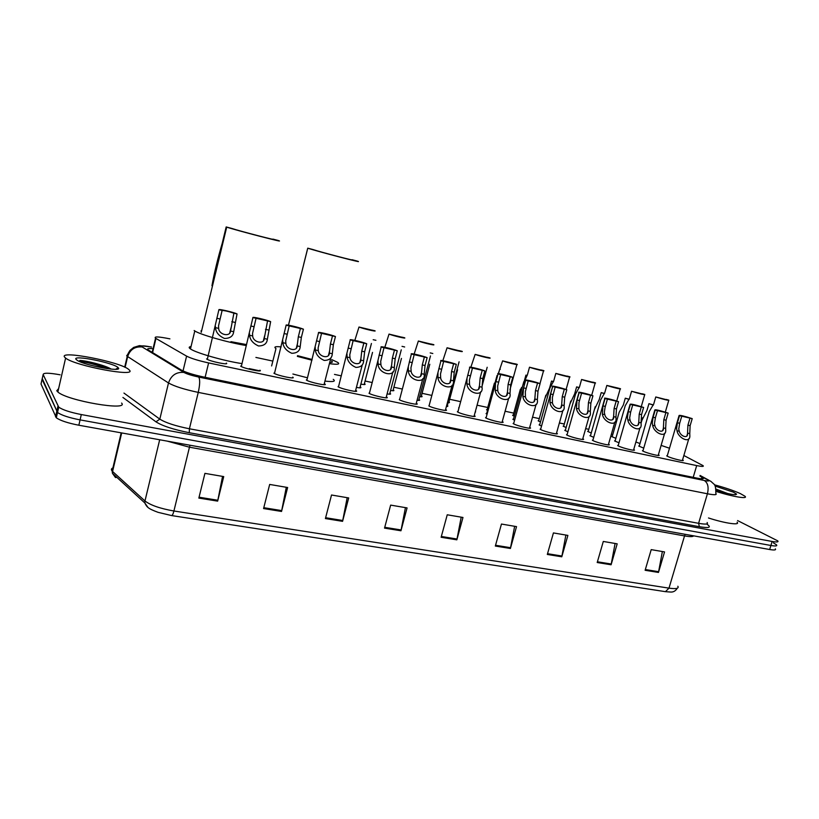 <?xml version="1.0" encoding="UTF-8"?>
<svg xmlns="http://www.w3.org/2000/svg" width="819" height="819" viewBox="0 0 819 819"><rect width="100%" height="100%" fill="white"/><g stroke="black" fill="none" stroke-linecap="round" stroke-linejoin="round"><path stroke-width="1.23" d="M658.394 454.719L658.865 455.026C661.291 456.705 648.064 453.562 643.55 451.382L642.434 450.757L643.11 450.317M633.722 449.477L634.193 449.774C636.721 451.515 623.136 448.31 618.683 446.12L617.659 445.536L618.345 445.075M608.537 444.123L609.008 444.42C611.639 446.222 597.665 442.956 593.284 440.745L592.352 440.212L593.048 439.721M582.811 438.656L583.292 438.953C586.035 440.817 571.652 437.479 567.342 435.258L566.513 434.766L567.219 434.254M556.869 433.896L557.022 433.364C559.879 435.288 545.065 431.889 540.847 429.647L540.11 429.207L540.816 428.675M530.036 428.204L530.19 427.661C533.159 429.647 517.884 426.177 513.769 423.914L513.124 423.525L513.851 422.962M502.61 422.399L502.764 421.826C505.855 423.884 490.1 420.331 486.097 418.059L485.544 417.721L486.281 417.137M474.58 416.462L474.744 415.868C477.948 417.987 461.691 414.353 457.811 412.07L457.35 411.783L458.087 411.179M445.587 409.459L446.089 409.766C449.426 411.957 432.637 408.241 428.88 405.948L429.269 405.077M416.287 403.224L416.799 403.542C420.27 405.794 402.897 401.996 399.293 399.692L399.774 398.853M386.322 396.846L386.834 397.164C390.438 399.488 372.471 395.597 369.021 393.284L369.604 392.475M355.661 390.325L356.183 390.643C359.92 393.038 341.318 389.045 338.052 386.732L338.728 385.944M324.293 383.65L324.815 383.968C328.695 386.435 309.418 382.34 306.337 380.026L307.115 379.269M292.526 377.866L292.721 377.139C296.662 379.647 277.006 375.532 273.935 373.188L273.874 373.147M259.654 370.894L259.93 370.198C263.585 372.645 243.857 368.55 240.755 366.206L240.622 366.113M225.993 363.749L226.341 363.093C229.699 365.469 209.889 361.394 206.757 359.06L206.562 358.906M682.565 459.858L683.036 460.155C685.36 461.783 672.491 458.701 667.915 456.531L666.697 455.866L667.372 455.446M619 442.792L614.578 440.919L615.243 440.499M593.724 437.346L589.936 435.688L590.612 435.237M567.915 431.777L564.782 430.354L565.458 429.883M541.543 426.064L539.097 424.897L539.782 424.406M514.608 420.208L512.858 419.328L513.554 418.816M487.08 414.209L486.066 413.646L486.773 413.104M475.614 411.834L475.102 412.397M447.317 405.579L447.809 405.876L446.406 406.408M418.898 399.488L419.4 399.785C420.147 400.389 419.379 400.532 417.086 400.245M389.854 393.263L390.356 393.56C391.195 394.256 390.11 394.369 387.09 393.908M360.155 386.896L360.667 387.203C361.578 387.981 360.165 388.052 356.419 387.407M643.744 448.126L638.728 446.048L639.383 445.638M487.53 410.329L486.558 409.787L487.233 409.295M476.433 408.036L476.156 408.548M591.257 432.985L587.653 431.408L588.298 430.999M448.955 401.914L449.426 402.201L448.095 402.692M615.868 438.329L611.67 436.547L612.315 436.158M514.281 416.206L512.612 415.366L513.288 414.895M566.124 427.518L563.144 426.167L563.8 425.737M540.479 421.928L538.144 420.823L538.8 420.372M421.365 395.956L421.846 396.253C422.532 396.805 421.805 396.939 419.656 396.662M393.181 389.875L393.663 390.172C394.441 390.806 393.417 390.909 390.591 390.468M364.383 383.661L364.885 383.957C365.724 384.674 364.394 384.735 360.872 384.131M639.987 443.56L635.892 441.984M669.492 448.228L661.128 445.393M169.912 338.861C158.487 336.558 153.696 336.353 155.538 338.237L186.599 356.132C191.032 358.405 198.372 360.667 208.62 362.93L696.693 465.591C702.047 466.676 704.156 466.687 703.04 465.622L683.855 455.497M612.786 434.49L611.384 434.183M588.779 429.31L585.657 428.634M564.291 424.017L559.387 422.962M539.291 418.622L532.534 417.158M513.779 413.114L505.108 411.24M487.735 407.483L477.067 405.19M460.667 401.648L449.662 399.273M431.848 395.423L422.072 393.315M402.364 389.056L393.878 387.223M372.195 382.545L365.079 381.009M341.318 375.87L334.5 374.406M272.84 361.087L255.897 357.432M458.681 407.831L459.152 407.268M459.95 404.105L460.145 403.593M737.571 520.567L777.794 540.888C778.695 542.076 776.811 542.27 772.143 541.461L81.316 414.557C70.219 412.366 62.694 409.899 58.743 407.156L43.151 374.559C43.366 372.717 49.017 372.799 60.135 374.805M773.392 542.823L776.566 544.87C777.456 546.078 775.573 546.283 770.904 545.485L80.078 419.891C68.991 417.721 61.466 415.243 57.525 412.469L42.24 378.562M259.869 370.853L249.181 368.601M153.051 348.71C148.229 348.249 146.632 348.659 148.249 349.948L181.347 370.055C185.759 372.42 193.1 374.723 203.388 376.945L696.764 478.081C702.108 479.125 704.227 479.084 703.122 477.968L699.917 476.095M776.566 544.87C777.456 546.078 775.573 546.283 770.904 545.485L80.078 419.891C68.991 417.721 61.466 415.243 57.525 412.469L42.076 379.289L43.151 374.559M665.448 591.666L171.621 515.571L158.077 512.336C147.86 508.558 146.908 507.145 144.82 502.948L144.973 500.972C150.501 505.231 160.155 508.568 173.915 510.995L668.99 588.144L665.448 591.666L670.444 592.035C673.29 592.291 675.562 591.021 677.262 588.237M147.881 507.319L144.82 502.948L112.449 473.321L115.469 477.518L114.65 475.337M775.347 548.853C776.228 550.081 774.334 550.307 769.665 549.518L78.839 425.225C67.752 423.065 60.248 420.577 56.306 417.772L41.011 384.009L42.076 379.289M325.409 518.56L331.521 495.004L348.689 497.942L342.567 521.334L325.409 518.56M263.575 508.558L269.676 484.438L287.633 487.51L281.531 511.455L263.575 508.558M198.843 498.085L204.924 473.372L223.73 476.586L217.649 501.126L198.843 498.085M495.331 546.048L501.453 524.047L516.523 526.617L510.411 548.484L495.331 546.048M547.317 554.453L553.429 532.923L567.884 535.401L561.783 556.797L547.317 554.453M597.205 562.52L603.306 541.451L617.188 543.826L611.097 564.772L597.205 562.52M645.126 570.28L651.207 549.631L664.547 551.914L658.476 572.44L645.126 570.28M384.531 528.122L390.653 505.108L407.074 507.913L400.952 530.773L384.531 528.122M441.124 537.274L447.246 514.782L462.97 517.465L456.848 539.823L441.124 537.274M115.029 475.685L115.571 477.201L115.776 476.361M461.199 517.168L456.848 539.823M405.436 507.637L400.952 530.773M662.366 551.545L658.476 572.44M615.089 543.468L611.097 564.772M565.888 535.053L561.783 556.797M514.639 526.3L510.411 548.484M222.563 476.382L217.649 501.126M286.292 487.274L281.531 511.455M347.184 497.686L342.567 521.334M714.383 484.797C724.774 487.581 733.404 490.499 740.294 493.56L744.942 496.232C748.658 499.344 732.698 496.734 716.144 491.431M715.1 486.077L733.404 492.158L736.578 494.133C735.718 495.475 728.91 494.195 716.144 490.284M727.671 493.529L716.031 489.107M737.09 522.174C740.652 525.614 724.887 523.351 708.486 517.966M724.723 492.803L716.093 489.547M307.739 248.167L307.77 248.177C316.298 251.136 368.007 264.598 357.053 261.026L352.037 259.715C360.708 262.551 319.594 251.842 312.827 249.498L307.739 248.167L303.736 264.107M271.621 365.95L275.972 348.577C273.536 346.867 275.256 346.304 281.132 346.898M331.808 359.633L337.602 362.336C340.438 364.332 337.704 364.762 329.412 363.646M297.522 355.671L312.131 359.5M329.709 362.469C332.534 362.551 333.128 362.039 331.48 360.944M311.957 360.206L297.348 356.388M333.241 379.33C336.036 381.47 333.272 382.053 324.948 381.081M307.483 377.805L292.895 374.017M226.177 226.945L226.709 227.129C235.657 230.2 288.657 243.929 278.153 240.469L272.922 239.107C281.112 241.82 239.035 230.917 231.982 228.491L226.177 226.945L222.205 243.397C217.67 258.865 214.261 272.973 211.957 285.739M201.075 330.722L201.259 332.309L226.709 227.129M241.892 363.585C224.416 361.046 195.71 352.846 190.469 348.925L189.824 348.444C188.677 347.42 189.087 346.795 191.032 346.56M230.948 341.677L246.58 344.594M246.345 345.557C228.9 342.772 200.123 334.613 194.799 330.958L194.154 330.518M64.476 356.971C59.48 350.041 119.912 361.855 128.511 369.287L129.371 370.086C137.408 377.498 75.174 365.98 65.602 358.087L64.476 356.971M121.601 403.071C129.402 411.343 67.178 400.757 57.852 391.984L56.757 390.745L58.62 388.605M118.294 367.844C122.993 372.389 85.596 365.714 77.406 360.452L75.972 359.295C72.277 354.504 114.711 363.042 118.182 367.711L118.294 367.844M111.169 369.123L110.944 368.919C104.504 365.131 86.067 360.595 79.791 360.442C85.289 360.749 102.242 365.018 110.278 369.031M106.961 368.622C95.659 364.486 86.425 362.08 79.259 361.394M653.367 405.088L648.924 403.685L646.949 410.473L641.891 420.352M648.924 403.685L653.429 404.924M629.156 399.437L625.296 398.198L623.331 405.057L619.164 412.285L618.386 415.008M625.296 398.198L629.217 399.262M604.442 393.663L601.207 392.608L599.232 399.539L594.399 409.551M601.207 392.608L604.514 393.478M579.217 387.766L576.617 386.896L574.641 393.908L569.932 403.982M576.617 386.896L579.289 387.561M553.47 381.736L551.535 381.07L549.549 388.155L544.963 398.29M551.535 381.07L553.531 381.541M524.303 380.989L525.921 375.122L527.17 375.563M521.57 387.428L519.481 392.485M525.921 375.122L527.211 375.43M498.812 372.604L499.774 369.062L500.307 369.246M494.41 383.128L493.458 386.548M499.774 369.062L500.327 369.185M430.21 352.907L432.811 353.511M402.016 346.355L404.668 346.98M373.188 339.721L375.911 340.294M666.216 399.437L668.806 400.143C667.997 400.491 663.656 399.437 655.773 396.969L666.164 399.621M655.773 396.969L653.746 403.951L649.303 411.445L648.505 414.219M642.209 393.775L644.788 394.461C643.939 394.83 639.537 393.765 631.562 391.267L642.157 393.949M631.562 391.267L629.524 398.321L625.235 405.753L624.395 408.661M617.71 388.001L606.838 385.432C611.824 387.223 622.491 389.793 620.27 388.667L617.71 388.001M606.838 385.432L604.801 392.567L600.665 399.938L599.795 402.979M592.7 382.104L595.239 382.76C597.553 383.916 586.568 381.296 581.592 379.484L592.659 382.268M581.592 379.484L579.565 386.701L575.583 394L574.682 397.174M567.168 376.085L569.696 376.72C572.102 377.917 560.78 375.225 555.825 373.413L567.127 376.238M555.825 373.413L553.787 380.712L549.969 387.94L549.037 391.257M541.093 369.942L543.611 370.557C546.109 371.795 534.428 369.031 529.504 367.209L541.052 370.086M529.504 367.209L527.467 374.59L522.85 385.196M514.455 363.667L516.973 364.26C519.574 365.55 507.514 362.704 502.62 360.872L514.414 363.79M497.082 375.399L486.547 413.933M502.62 360.872L498.351 373.382M487.244 357.248L489.793 357.852C492.291 359.121 479.944 356.214 475.143 354.402L487.213 357.36M475.143 354.402L470.925 367.014M459.428 350.696L462.039 351.31C464.373 352.549 451.74 349.58 447.072 347.778L459.398 350.798M447.072 347.778L442.884 360.524M430.999 344L433.671 344.625C435.831 345.833 422.911 342.792 418.366 341.021L430.978 344.082M418.366 341.021L414.209 353.9M401.934 337.141L404.668 337.786C406.644 338.964 393.437 335.851 389.015 334.101L401.914 337.213M389.015 334.101L384.889 347.133M372.205 330.139L375.01 330.794C376.781 331.93 363.278 328.757 358.988 327.027L372.195 330.19M358.988 327.027L354.893 340.213M687.54 433.108L687.919 425.153L689.987 418.12L681.654 416.165L679.504 415.704L677.436 422.768L676.596 428.521L677.016 430.763C678.183 438.329 690.642 444.082 689.813 435.309L689.762 433.609L687.54 433.108L687.54 433.65C688.124 438.974 680.548 436.414 679.248 431.255L677.016 430.763M681.746 416.226L679.668 423.28L678.767 429.013L679.248 431.255M679.504 415.704L679.094 415.499C679.862 415.038 684.234 416.083 692.209 418.632L690.13 425.655L689.762 433.609M692.209 418.632L689.987 418.12M663.41 427.723L663.82 419.686L665.888 412.571L657.422 410.606L655.2 410.114L653.122 417.26L652.252 423.065L652.661 425.317C653.777 433.159 666.646 438.708 665.704 429.719L665.663 428.224L663.4 428.112C664.055 433.558 656.234 431.163 654.944 425.829L652.661 425.317M657.483 410.636L655.405 417.772L654.473 423.566L654.944 425.829M655.2 410.114L654.852 409.93C655.64 409.459 660.073 410.514 668.161 413.093L666.082 420.198L665.663 428.224M668.161 413.093L665.888 412.571M638.769 422.215L639.219 414.107L641.297 406.92L630.374 404.402L628.296 411.629L627.405 417.495L627.794 419.758C628.869 427.887 642.168 433.2 641.103 424.017L641.072 422.727L638.759 422.461C639.496 428.02 631.408 425.808 630.118 420.28L627.794 419.758M632.708 404.944L630.63 412.152L629.668 417.997L630.118 420.28M630.374 404.402L630.098 404.258C630.917 403.767 635.421 404.832 643.611 407.452L641.533 414.629L641.072 422.727M643.611 407.452L641.297 406.92M613.605 416.595L614.107 408.405L616.185 401.136L605.026 398.577L602.948 405.876L602.395 414.086C603.429 422.512 617.178 427.559 615.98 418.181L615.96 417.117L613.605 416.687C614.424 422.358 606.05 420.342 604.78 414.619L602.395 414.086M607.411 399.119L605.067 407.381L604.34 412.315L604.78 414.619M605.026 398.577L604.821 398.454C602.528 397.205 613.38 399.764 618.54 401.679L616.461 408.937L615.96 417.117M618.54 401.679L616.185 401.136M587.909 410.851L588.451 402.59L590.54 395.239L579.146 392.618L577.057 400L576.453 408.292C577.436 417.045 591.666 421.785 590.325 412.213L590.315 411.384L587.909 410.851C588.748 416.605 580.139 414.701 578.89 408.835L576.453 408.292M581.572 393.171L578.972 402.559L578.89 408.835M579.146 392.618L578.992 392.536C576.607 391.236 587.807 393.857 592.946 395.792L590.868 403.132L590.315 411.384M592.946 395.792L590.54 395.239M561.66 404.985L562.244 396.642L564.332 389.209L552.692 386.527L550.603 394L549.958 402.375C550.88 411.455 565.622 415.857 564.117 406.122L564.117 405.538L561.66 404.985C562.428 410.78 553.624 408.845 552.436 402.928L549.958 402.375M555.18 387.1L552.426 397.276L552.436 402.928M552.692 386.527L552.61 386.486C550.122 385.145 561.67 387.827 566.799 389.772L564.711 397.205L564.117 405.538M566.799 389.772L564.332 389.209M528.204 380.896L525.337 391.738L525.419 396.887C526.525 402.846 535.524 404.832 534.827 398.996L535.472 390.571L537.561 383.046L525.665 380.313L513.605 423.832M537.991 391.134L537.346 399.887C539.015 409.787 523.75 405.763 522.88 396.324L523.576 387.868L525.665 380.313C523.054 378.91 534.981 381.664 540.079 383.63L537.991 391.134L535.472 390.571M540.079 383.63L537.561 383.046M507.422 392.864L508.108 384.357L510.206 376.75L498.044 373.955L495.495 383.425L495.198 390.141C496.017 399.959 511.844 403.572 509.991 393.509L507.422 392.864C508.026 398.751 498.822 396.724 497.788 390.714L495.198 390.141M500.644 374.559L497.665 386.005L497.788 390.714M498.044 373.955C495.526 372.573 507.76 375.389 512.776 377.344L510.687 384.94L509.991 393.437M512.776 377.344L510.206 376.75M479.391 386.609L480.139 378.02L482.237 370.321L469.799 367.455L467.004 378.173L466.902 383.814C467.588 393.796 483.824 397.348 482.022 387.192L479.391 386.609C479.914 392.536 470.505 390.458 469.553 384.408L466.902 383.814M472.461 368.069L469.389 380.098L469.553 384.408M469.799 367.455C467.454 366.103 479.965 368.99 484.868 370.925L482.77 378.613L482.022 387.192M484.868 370.925L482.237 370.321M450.737 380.2L451.545 371.529L453.634 363.738L440.919 360.81L437.97 372.481L437.96 377.354C438.482 387.407 455.098 391.042 453.419 380.804L450.737 380.2C451.167 386.179 441.543 384.06 440.673 377.958L437.96 377.354M443.632 361.435L440.489 374.017L440.673 377.958M440.919 360.81C438.759 359.49 451.545 362.438 456.326 364.363L454.228 372.133L453.419 380.804M456.326 364.363L453.634 363.738M421.427 373.659L422.297 364.895L424.385 357.012L411.384 354.023L408.312 366.523L408.353 370.741C408.722 380.866 425.716 384.592 424.181 374.273L421.427 373.659C421.765 379.678 411.916 377.508 411.128 371.355L408.353 370.741M414.158 354.658L410.943 367.772L411.128 371.355M411.384 354.023C409.408 352.733 422.491 355.743 427.139 357.647L425.041 365.52L424.181 374.273M427.139 357.647L424.385 357.012M391.441 366.953L392.373 358.108L394.461 350.123L381.152 347.061L377.989 360.329L378.071 363.974C378.255 374.181 395.649 377.989 394.256 367.588L391.441 366.953C391.677 373.024 381.603 370.802 380.907 364.609L378.071 363.974M383.998 347.717L380.712 361.343L380.907 364.609M381.152 347.061C379.381 345.813 392.762 348.894 397.276 350.778L395.188 358.742L394.256 367.588M397.276 350.778L394.461 350.123M353.132 340.622L349.785 354.75L349.979 357.698C350.583 363.943 360.892 366.216 360.759 360.104L361.752 351.156L363.841 343.079L350.225 339.946L338.462 386.977M350.225 339.946C348.659 338.738 362.346 341.892 366.728 343.745L364.629 351.812L363.636 360.749C363.472 365.049 360.892 367.27 355.866 367.403C350.686 365.028 347.758 361.568 347.072 357.043L346.969 353.921M366.728 343.745L363.841 343.079M321.539 333.343L318.12 347.983L318.315 350.624C318.816 356.92 329.371 359.244 329.351 353.081L330.415 344.052L332.504 335.872L318.56 332.657L306.849 380.323M318.56 332.657C317.209 331.49 331.224 334.725 335.452 336.548L333.364 344.717L332.299 353.747C332.053 358.087 329.351 360.309 324.191 360.432C318.908 358.005 315.96 354.514 315.335 349.959L315.233 347.307M335.452 336.548L332.504 335.872M289.189 325.901L285.718 340.847L285.892 343.376C286.292 349.723 297.102 352.109 297.195 345.905L298.321 336.773L300.409 328.491L286.128 325.204L274.467 373.505M286.128 325.204C285.022 324.068 299.365 327.385 303.429 329.187L301.341 337.448L300.215 346.58C299.877 350.952 297.062 353.184 291.748 353.286C286.363 350.829 283.394 347.297 282.842 342.7L282.739 340.489M303.429 329.187L300.409 328.491M256.05 318.284L252.549 333.405L252.682 335.954C252.979 342.362 264.056 344.799 264.261 338.544L267.547 320.925L252.917 317.557L241.308 366.533M252.917 317.557C252.047 316.482 266.748 319.86 270.639 321.642L267.352 339.23C266.933 343.642 263.984 345.884 258.517 345.966C253.03 343.468 250.041 339.895 249.56 335.258L249.467 333.476M270.639 321.642L267.547 320.925M222.103 310.473L218.55 325.778L218.663 328.358C218.837 334.807 230.19 337.315 230.528 331.009L233.886 313.186C228.675 311.466 224.754 310.555 222.103 310.473L218.898 309.736L207.32 359.377M218.898 309.736C218.284 308.702 233.333 312.172 237.049 313.912L233.691 331.715C233.169 336.148 230.098 338.401 224.478 338.462C218.868 335.923 215.868 332.319 215.458 327.641L215.377 326.259M237.049 313.912L233.886 313.186M693.202 477.344L696.693 465.591M205.119 377.303L208.62 362.93M183.026 370.935L186.599 356.132M152.58 352.6L155.938 338.482M151.146 346.918L151.525 347.082C144.441 345.679 141.114 345.505 141.533 346.57L183.886 372.42C186.865 374.017 191.8 375.563 198.7 377.047L704.309 480.497C708.619 481.316 709.756 481.111 707.708 479.883L700.04 475.706M707.708 479.883L710.779 481.265L713.83 484.019C715.202 484.725 715.867 487.868 715.826 493.437C717.28 495.004 714.485 495.126 707.421 493.785L198.259 392.393C184.285 389.434 174.365 386.292 168.499 382.975L127.252 356.306L126.658 355.774L127.744 354.402M125.123 367.362L127.662 356.582C130.057 349.559 134.859 346.355 142.045 346.959M707.084 524.303C711.701 527.508 709.131 528.306 699.375 526.709L189.281 432.708C173.536 429.565 162.418 425.941 155.948 421.826L122.922 397.461M772.143 541.461L769.665 549.518M57.944 406.234L55.518 416.82M81.316 414.557L78.839 425.225M704.309 480.497C707.882 482.862 708.916 487.295 707.421 493.785L698.597 523.321C705.671 524.549 708.507 524.273 707.125 522.502M183.886 372.42C176.249 371.857 171.11 375.378 168.499 382.975L159.818 419.133C165.592 422.758 175.461 425.972 189.414 428.777L698.597 523.321L699.375 526.709M123.956 393.069L159.818 419.133L155.948 421.826M198.7 377.047C200.133 379.34 199.99 384.449 198.259 392.393L189.414 428.777L189.281 432.708M701.463 478.808L701.944 477.201M171.621 515.571C172.399 515.427 173.167 513.902 173.915 510.995L189.465 447.205L167.168 441.113M693.57 535.821C693.109 536.844 690.1 536.875 684.53 535.913L668.99 588.144C676.125 589.137 679.084 588.513 677.856 586.261M112.889 467.915C111.21 468.642 110.964 469.686 112.152 471.038L112.449 473.321L112.582 471.468L144.973 500.972L159.685 439.762M121.181 432.841L112.152 471.038L112.582 471.468L121.683 432.934M685.206 534.316L684.53 535.913L189.465 447.205L190.039 445.229M115.929 477.569L116.144 476.699M441.339 536.476L457.033 539.025M495.546 545.27L510.585 547.706M547.532 553.695L561.957 556.029M597.42 561.783L611.271 564.025M645.341 569.543L658.65 571.703M384.746 527.303L401.136 529.965M325.624 517.721L342.762 520.495M263.79 507.698L281.726 510.606M199.058 497.205L217.844 500.255M679.668 423.28L677.436 422.768M690.13 425.655L687.919 425.153M655.405 417.772L653.122 417.26M666.082 420.198L663.82 419.686M630.63 412.152L628.296 411.629M641.533 414.629L639.219 414.107M605.333 406.419L602.948 405.876M616.461 408.937L614.107 408.405M579.494 400.552L577.057 400M590.868 403.132L588.451 402.59M553.091 394.563L550.603 394M564.711 397.205L562.244 396.642M537.346 399.559L534.827 398.996M525.419 396.887L522.88 396.324M526.115 388.441L523.576 387.868M498.546 382.186L495.956 381.603M510.687 384.94L508.108 384.357M470.362 375.798L467.71 375.194M482.77 378.613L480.139 378.02M441.543 369.256L438.83 368.642M454.228 372.133L451.545 371.529M412.07 362.571L409.285 361.937M425.041 365.52L422.297 364.895M381.91 355.733L379.064 355.088M395.188 358.742L392.373 358.108M363.636 360.749L360.759 360.104M349.979 357.698L347.072 357.043M351.044 348.73L348.136 348.065M364.629 351.812L361.752 351.156M332.299 353.747L329.351 353.081M318.315 350.624L315.335 349.959M319.451 341.564L316.472 340.888M333.364 344.717L330.415 344.052M300.215 346.58L297.195 345.905M285.892 343.376L282.842 342.7M287.1 334.224L284.05 333.528M301.341 337.448L298.321 336.773M267.352 339.23L264.261 338.544M252.682 335.954L249.56 335.258M253.962 326.709L250.839 325.993M268.56 330.016L265.469 329.31M233.691 331.715L230.528 331.009M218.663 328.358L215.458 327.641M220.024 319L216.82 318.274M234.971 322.399L231.808 321.672M446.089 409.766L445.925 410.391M416.799 403.542L416.625 404.176M386.834 397.164L386.66 397.829M356.183 390.643L356.009 391.328M324.815 383.968L324.631 384.674M447.809 405.876L447.655 406.439M419.4 399.785L419.236 400.378M390.356 393.56L390.192 394.174M360.667 387.203L360.503 387.827M449.426 402.201L449.283 402.723M421.846 396.253L421.703 396.785M393.663 390.172L393.519 390.724M364.885 383.957L364.731 384.531M152.18 352.354L155.538 338.237M151.351 346.959L139.465 345.638L133.651 347.42L129.996 350.419C127.959 353.552 127.047 355.507 127.252 356.306L124.703 367.168M58.743 407.156L56.306 417.772M708.978 480.282L700.112 475.46M702.866 478.808L703.122 477.968M735.39 494.758L736.578 494.133M307.77 248.177L288.462 325.194M194.799 330.958L190.469 348.925M115.663 369.297L118.182 367.711M65.602 358.087L57.852 391.984M642.649 417.751L641.093 423.106M619.164 412.285L612.121 436.834M595.208 406.705L588.103 431.695M570.771 401.003L563.605 426.453M545.833 395.188L538.595 421.109M520.372 389.25L513.073 415.653M494.379 383.179L487.029 410.073M457.596 369.799L448.73 402.733M429.801 364.25L421.14 396.805M401.453 358.425L392.956 390.745M372.522 352.385L364.158 384.551M649.303 411.445L639.178 446.335M668.744 400.368L665.304 412.152M625.235 405.753L615.038 441.206M644.717 394.697L641.257 406.664M600.665 399.938L590.397 435.984M620.198 388.923L616.717 401.054M575.583 394L565.243 430.64M595.167 383.016L591.676 395.352M549.969 387.94L539.567 425.194M569.625 376.996L566.103 389.527M523.802 381.736L513.339 419.625M543.529 370.843L539.987 383.589M516.891 364.557L510.002 389.578M487.182 367.27L482.033 386.199M459.101 361.803L447.082 406.459M430.487 355.937L418.663 400.389M401.269 349.826L389.609 394.185M371.427 343.489L359.91 387.848M686.885 435.872L687.54 433.65M679.094 415.499L667.168 456.163M688.83 438.636L682.36 460.575M662.725 430.446L663.4 428.112M654.852 409.93L642.895 451.054M664.69 433.21L658.179 455.466M638.052 424.907L638.759 422.461M630.098 404.258L618.12 445.833M640.038 427.682L633.507 450.235M612.868 419.256L613.605 416.687M604.821 398.454L592.823 440.509M614.874 422.02L608.312 444.912M587.151 413.472L587.909 410.79M578.992 392.536L566.983 435.063M589.178 416.236L582.585 439.465M560.872 407.555L561.66 404.75M552.61 386.486L540.581 429.504M562.94 410.319L556.306 433.896M534.039 401.515L534.858 398.577M536.128 404.269L529.463 428.214M506.603 395.342L507.452 392.25M495.464 383.548L486.036 418.028M508.732 398.085L502.027 422.409M478.572 389.015L479.453 385.78M466.984 378.276L457.841 412.09M480.722 391.748L473.996 416.472M449.907 382.545L450.819 379.146M437.96 372.563L429.013 406.029M452.098 385.268L445.341 410.401M420.597 375.921L421.55 372.348M408.302 366.564L399.518 399.815M422.829 378.624L416.032 404.197M390.612 369.144L391.595 365.387M377.989 360.35L369.349 393.468M392.895 371.826L386.056 397.85M359.94 362.203L360.964 358.251M362.264 364.864L355.395 391.349M328.542 355.088L329.607 350.921M330.927 357.729L324.017 384.695M296.406 347.799L297.512 343.417M263.493 340.325L264.65 335.698M229.791 332.668L230.989 327.784"/></g></svg>
